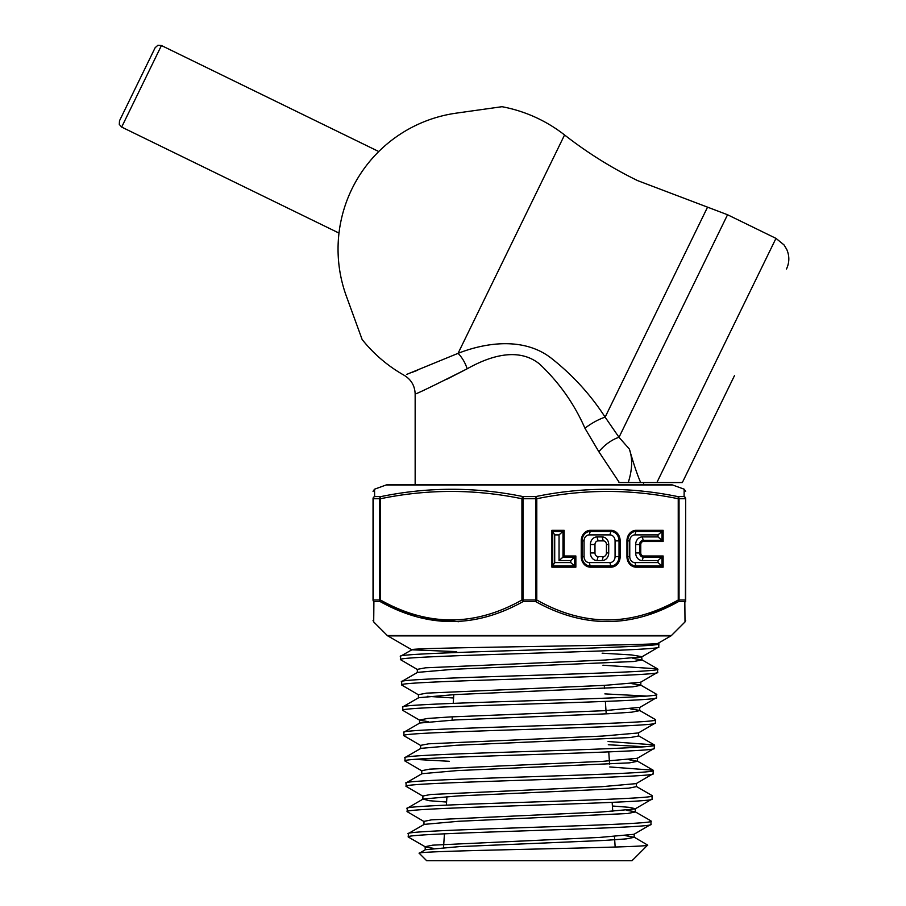 <?xml version="1.0" encoding="UTF-8"?>
<svg xmlns="http://www.w3.org/2000/svg" width="906" height="906" viewBox="0 0 906 906"><rect width="100%" height="100%" fill="white"/><g stroke="black" fill="none" stroke-linecap="round" stroke-linejoin="round"><path stroke-width="1.36" d="M137.327 84.247L155.153 47.701L157.882 45.3L161.438 45.527L121.664 127.078L119.298 124.416L119.501 120.792L137.327 84.247M406.692 374.405L458.051 353.351L564.563 134.96A144.881 144.881 0 0 0 502.015 106.704L456.239 113.148L502.015 106.704M619.33 482.558L598.889 451.788L584.948 428.255C574.325 403.94 559.206 382.536 539.591 364.031C516.794 345.65 486.284 358.04 467.168 368.799A21.461 10.929 -114.3 0 0 458.051 353.351C484.97 342.762 523.362 336.647 551.052 358.029C572.501 374.869 590.531 394.586 605.129 417.156L619.013 437.304L629.342 449.025C632.728 458.527 632.354 469.704 628.232 482.558L640.689 482.558C637.473 475.299 633.702 464.121 629.342 449.025M643.566 484.846L643.566 482.558M446.545 379.376L467.168 368.799C434.495 385.276 417.156 393.691 415.152 394.019L415.152 484.846M417.723 370.192L412.026 372.389M415.152 394.019C414.869 385.831 411.222 379.603 404.235 375.333A144.881 144.881 0 0 1 362.14 339.512L346.33 296.069A137.304 137.304 0 0 1 456.239 113.148M734.54 375.526L682.569 482.083L681.233 482.558M640.689 482.558L682.331 482.558L656.873 482.558L775.978 238.369L783.996 244.88L786.702 249.32C789.59 255.9 789.522 262.446 786.51 268.969M775.978 238.369L727.552 214.745L619.013 437.304A21.461 9.32 -38.9 0 0 598.889 451.788M628.232 482.558L618.957 482.558M346.33 296.069L362.14 339.512M727.552 214.745L707.552 207.157L605.129 417.156A21.461 5.934 -31.1 0 0 584.948 428.255M685.683 491.346L684.177 489.195L684.087 496.59L684.177 489.195L672.592 484.982A2.288 2.288 0 0 0 671.81 484.846L386.907 484.846A2.288 2.288 0 0 0 386.126 484.982L374.54 489.195L374.631 496.59L380.95 496.59C428.164 486.85 475.525 486.85 523.034 496.59L535.684 496.59C583.011 486.85 630.372 486.85 677.767 496.59A2.288 1.121 101.1 0 1 678.243 498.742C631.097 489.002 583.94 489.002 536.794 498.742L536.794 600.01C583.951 626.556 631.097 626.556 678.243 600.01A2.288 1.031 61.6 0 1 678.469 601.618C631.12 628.198 583.532 628.198 535.706 601.618L523.011 601.618C475.412 628.198 427.825 628.198 380.248 601.618L418.323 617.314L458.708 621.72M373.77 615.831L373.895 601.618L373.702 621.935L387.292 635.525A2.288 2.288 0 0 0 387.768 635.887L411.766 649.738M387.292 635.525L671.425 635.525A2.288 2.288 0 0 1 670.95 635.887L387.768 635.887M419.285 853.327L426.669 860.7L632.048 860.7L647.654 845.094C653.407 847.733 410.769 850.485 419.285 853.327L425.31 849.715L459.41 846.612L604.778 840.406L626.578 838.854L634.189 837.303L625.706 835.672M632.92 859.613L633.758 859.001M604.291 685.389L604.506 688.639M605.367 701.414L606.205 713.86M608.764 751.901L609.591 764.268M612.162 802.365L612.762 811.38M614.461 836.555L615.163 847.031M453.804 694.642L453.215 703.362M452.309 716.827L452.094 720.111M446.952 796.544L446.375 805.117M444.45 833.814L443.521 847.54M670.95 635.887L658.096 643.305C663.928 645.378 402.207 647.53 411.868 649.806L456.692 651.629M417.326 672.626L417.326 669.353L425.526 667.801L605.219 660.044L641.731 656.929L658.73 646.997C666.646 651.221 392.491 655.423 400.543 659.67L400.588 656.204L411.868 649.806M671.425 635.525L685.015 621.935L684.823 601.618L684.947 615.14M658.73 646.997L658.877 643.758L658.096 643.192M400.407 656.42C392.264 652.195 666.759 647.971 658.877 643.758M612.399 806L629.398 807.348L635.299 808.707L635.299 811.969L627.609 813.52L458.64 821.278L424.201 824.381L408.346 833.554L408.289 837.019C400.656 832.784 658.447 828.571 650.984 824.347L633.962 834.313L599.738 837.416L432.66 845.162L425.073 846.714L425.31 849.715M650.984 824.347L650.927 820.87L635.072 811.708L626.726 810.338M408.142 833.792C400.577 829.545 658.526 825.332 651.131 821.119M446.59 802.048L428.991 800.678L423.102 799.035L407.236 808.22L407.179 811.685C399.501 807.45 659.534 803.226 652.093 799.013L635.072 808.967L600.542 812.07L431.641 819.828L423.974 821.38L423.974 824.641M652.093 799.013L652.037 795.547L636.193 786.374M407.043 808.458C399.331 804.211 659.772 799.998 652.229 795.774M637.518 758.039L637.518 761.3L629.602 762.852L457.122 770.598L421.992 773.701L406.137 782.875L406.069 786.34C398.357 782.127 660.78 777.88 653.203 773.679L636.193 783.622L601.335 786.725L430.633 794.483L422.875 796.034L422.875 799.307M653.203 773.679L653.147 770.213L609.772 766.952M405.933 783.112C398.164 778.866 660.859 774.664 653.339 770.44M638.617 732.694L638.617 735.966L630.61 737.518L456.352 745.264L420.882 748.367L405.027 757.541L404.971 761.006C397.111 756.793 661.935 752.546 654.302 748.345L637.303 758.288L602.105 761.391L429.637 769.149L421.766 770.7L421.766 773.962M654.302 748.345L654.257 744.879L608.062 741.504M404.823 757.778C397.043 753.532 662.093 749.319 654.449 745.106M419.546 723.294L419.546 720.021L427.609 718.469L450.554 716.918L603.611 710.723L639.727 707.36L639.727 710.632L631.629 712.184L608.628 713.724L455.559 719.93L419.772 723.033L403.917 732.207L403.861 735.672C396.024 731.448 663.067 727.212 655.412 723.011L638.402 732.954L602.841 736.057L428.629 743.815L420.656 745.355L420.656 748.628M655.412 723.011L655.366 719.545L639.5 710.372L630.791 708.99M403.725 732.433C395.786 728.209 663.271 723.973 655.548 719.772M640.825 682.025L640.825 685.287L632.671 686.839L454.733 694.596L418.651 697.699L402.808 706.873L402.751 710.338C394.778 706.102 664.325 701.878 656.522 697.665L639.5 707.62M656.522 697.665L656.465 694.211L640.61 685.038L631.799 683.656M402.615 707.099C394.688 702.875 664.381 698.639 656.657 694.438M641.731 656.929L641.946 659.953L633.702 661.505L453.906 669.262L417.541 672.377L401.698 681.538L401.652 685.004C393.612 680.757 665.412 676.556 657.62 672.331L640.61 682.275L604.404 685.378L426.579 693.135L418.436 694.687L418.436 697.948M657.62 672.331L657.575 668.866L602.932 665.219M401.505 681.765C393.487 677.541 665.638 673.294 657.767 669.092M408.289 837.019L425.073 846.714M407.179 811.685L424.201 821.64M406.069 786.34L423.102 796.306M404.971 761.006L421.992 770.961M449.331 761.289L414.767 759.387M403.861 735.672L420.882 745.627M608.288 744.766L644.449 746.725M402.751 710.338L419.772 720.281L428.436 721.663M401.652 685.004L418.651 694.936M604.868 693.894L646.499 696.057M400.543 659.67L417.541 669.602M633.962 837.042L647.654 845.094M423.102 799.035L457.881 795.944L628.605 788.186L636.42 786.635L636.42 783.362M637.518 761.3L628.764 759.67M641.946 659.953L632.83 658.322M433.521 848.344L425.299 846.974M453.578 697.994L427.417 696.329M641.946 656.68L631.516 654.936L602.128 653.181M647.541 615.163L678.469 601.618L684.823 601.618A2.288 2.061 180 0 0 685.683 600.01C685.683 626.567 685.683 626.567 685.683 600.01L685.683 498.742C685.683 489.002 685.683 489.002 685.683 498.742A2.288 2.254 0 0 0 684.087 496.59A2.288 2.016 90 0 1 685.412 498.742L679.036 498.742L679.036 600.01L685.412 600.01L685.683 498.742M380.248 601.618A2.288 1.937 -90 0 1 379.682 600.01L380.475 600.01C427.621 626.556 474.778 626.556 521.924 600.01L521.924 498.742C474.778 489.002 427.621 489.002 380.475 498.742L380.475 600.01A2.288 1.031 -61.6 0 0 380.248 601.618L373.895 601.618A2.288 2.061 180 0 1 373.034 600.01C373.034 626.556 373.034 626.556 373.034 600.01L373.034 498.742C373.034 489.002 373.034 489.002 373.034 498.742A2.288 2.254 0 0 1 374.631 496.59A2.288 2.016 -90 0 0 373.306 498.742L373.306 600.01L379.682 600.01L379.682 498.742L373.034 498.742M685.683 601.743L685.412 600.01A2.288 2.016 90 0 1 684.823 601.618M589.24 534.891A5.98 5.176 90 0 0 584.053 540.882L584.053 556.612A5.98 5.176 90 0 0 589.24 562.592L609.885 562.592A5.98 5.176 90 0 0 615.072 556.612L615.072 540.882A5.98 5.176 90 0 0 609.885 534.891L589.24 534.891L590.225 531.471A9.4 8.143 90 0 0 582.082 540.882L582.082 556.612A9.4 8.143 90 0 0 590.225 566.012L610.87 566.012A9.4 8.143 90 0 0 619.025 556.612L619.025 540.882A9.4 8.143 90 0 0 610.87 531.471L590.225 531.471A2.288 1.144 -90 0 0 590.384 530.327L611.029 530.327A10.544 9.128 -90 0 1 620.157 540.882L620.157 556.612A10.544 9.128 -90 0 1 611.029 567.156L590.384 567.156A10.544 9.128 -90 0 1 581.244 556.612L581.244 540.882A10.544 9.128 -90 0 1 590.384 530.327M608.719 552.954L608.719 544.529A7.599 6.58 90 0 0 602.139 536.93L596.986 536.93A7.599 6.58 90 0 0 590.406 544.529L590.406 552.954A7.599 6.58 90 0 0 596.986 560.554L602.139 560.554A7.599 6.58 90 0 0 608.719 552.954L606.442 552.954L606.442 544.529A3.647 3.16 90 0 0 603.271 540.882L598.13 540.882A3.647 3.16 90 0 0 594.97 544.529L594.97 552.954A3.647 3.16 90 0 0 598.13 556.601L603.271 556.601A3.647 3.16 90 0 0 606.442 552.954M658.05 536.93L658.05 534.891L634.936 534.891A5.98 5.176 90 0 0 629.761 540.882L629.761 556.612A5.98 5.176 90 0 0 634.936 562.592L658.05 562.592L662.003 566.012L662.003 557.133L643.249 557.133A4.179 3.624 -90 0 1 639.625 552.954L639.625 544.529A4.179 3.624 -90 0 1 643.249 540.35L662.003 540.35L663.135 541.494L643.407 541.494A3.035 2.627 90 0 0 640.769 544.529L640.769 552.954A3.035 2.627 90 0 0 643.407 555.99L663.135 555.99L658.05 560.554L642.263 560.554A7.599 6.58 -90 0 1 635.672 552.954L635.672 544.529A7.599 6.58 -90 0 1 642.263 536.93L658.05 536.93L662.003 540.35L662.003 531.471L663.135 530.327L663.135 541.494M658.05 534.891L662.003 531.471L635.933 531.471A9.4 8.143 90 0 0 627.779 540.882L627.779 556.612A9.4 8.143 90 0 0 635.933 566.012L662.003 566.012L663.135 567.156L636.08 567.156A10.544 9.128 -90 0 1 626.952 556.612L626.952 540.882A10.544 9.128 -90 0 1 636.08 530.327L663.135 530.327M658.05 562.592L658.05 560.554M559.047 534.891L554.71 534.891L554.71 562.592L570.757 562.592L570.757 560.554L559.047 560.554L559.047 534.891L564.144 530.327L564.144 555.99L575.854 555.99L574.71 557.133L563 557.133L564.144 555.99M554.71 534.891L551.901 530.327L564.144 530.327M559.047 560.554L563 557.133L563 531.471L552.739 531.471L552.739 566.012L574.71 566.012L574.71 557.133L570.757 560.554M570.757 562.592L575.854 567.156L551.901 567.156L554.71 562.592M536.794 600.01A2.288 1.031 118.4 0 1 535.706 601.618L535.74 498.742L522.989 498.742L522.989 600.01L536.794 600.01M523.011 601.618A2.288 1.031 -118.4 0 1 521.924 600.01L522.989 600.01L523.011 601.618M535.684 496.59A2.288 1.121 78.9 0 1 536.794 498.742L535.74 498.742L535.684 496.59M521.924 498.742A2.288 1.121 -78.9 0 1 523.034 496.59L522.989 498.742L521.924 498.742M380.475 498.742A2.288 1.121 -101.1 0 1 380.95 496.59A2.288 1.937 -90 0 0 379.682 498.742L380.475 498.742M672.592 484.982L386.126 484.982M678.469 601.618A2.288 1.937 90 0 0 679.036 600.01L678.243 600.01L678.243 498.742L679.036 498.742A2.288 1.937 90 0 0 677.767 496.59L684.087 496.59M663.135 555.99L663.135 567.156M551.901 567.156L551.901 530.327M575.854 555.99L575.854 567.156M584.053 540.882L581.244 540.882M609.885 534.891L610.87 531.471A2.288 1.144 -90 0 0 611.029 530.327M615.072 540.882L620.157 540.882M615.072 556.612L620.157 556.612M609.885 562.592L610.87 566.012A2.288 1.144 -90 0 1 611.029 567.156M589.24 562.592L590.225 566.012A2.288 1.144 -90 0 1 590.384 567.156M584.053 556.612L581.244 556.612M608.719 544.529L606.442 544.529M602.139 536.93L603.271 540.882M602.139 560.554L603.271 556.601M596.986 560.554L598.13 556.601M590.406 552.954L594.97 552.954M590.406 544.529L594.97 544.529M596.986 536.93L598.13 540.882M629.761 540.882L626.952 540.882M634.936 534.891L635.933 531.471A2.288 1.144 -90 0 0 636.08 530.327M642.263 536.93L643.249 540.35A2.288 1.144 90 0 1 643.407 541.494M635.672 544.529L640.769 544.529M635.672 552.954L640.769 552.954M642.263 560.554L643.249 557.133A2.288 1.144 90 0 0 643.407 555.99M634.936 562.592L635.933 566.012A2.288 1.144 -90 0 1 636.08 567.156M629.761 556.612L626.952 556.612M373.895 601.618A2.288 2.016 -90 0 1 373.306 600.01L373.034 600.01M378.753 151.529L161.438 45.527M338.98 233.069L121.664 127.078M564.563 134.96C587.315 152.729 611.652 167.95 637.586 180.6L707.552 207.157M637.292 761.04L653.147 770.213M638.402 735.706L654.257 744.879M641.731 659.704L657.575 668.866M634.189 834.041L634.189 837.303M685.015 621.935L685.683 620.316M373.702 621.935L373.034 620.316M374.54 489.195L373.034 491.346"/></g></svg>
